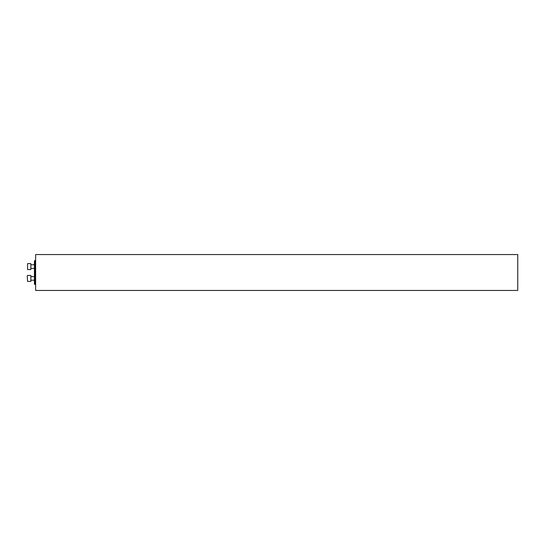 <?xml version="1.0" encoding="UTF-8"?>
<svg xmlns="http://www.w3.org/2000/svg" width="545" height="545" viewBox="0 0 545 545"><rect width="100%" height="100%" fill="white"/><g stroke="black" fill="none" stroke-linecap="round" stroke-linejoin="round"><path stroke-width="0.82" d="M34.832 284.463L34.43 284.061L34.43 260.939L34.832 260.537L34.832 284.463L35.623 284.463M35.623 290.444L35.623 254.556L517.75 254.556L517.75 290.444L35.623 290.444M27.55 269.571L27.55 263.589L27.55 269.571L30.84 269.571L30.84 263.589L27.55 263.589M27.55 281.411L27.25 275.729L27.55 281.411L30.84 281.411L30.84 275.429L27.55 275.429L30.84 275.429M35.623 260.537L34.832 260.537M30.84 268.372L34.43 268.372M30.84 264.781L34.43 264.781M30.84 280.219L34.43 280.219M30.84 276.628L34.43 276.628L30.84 276.628"/></g></svg>
